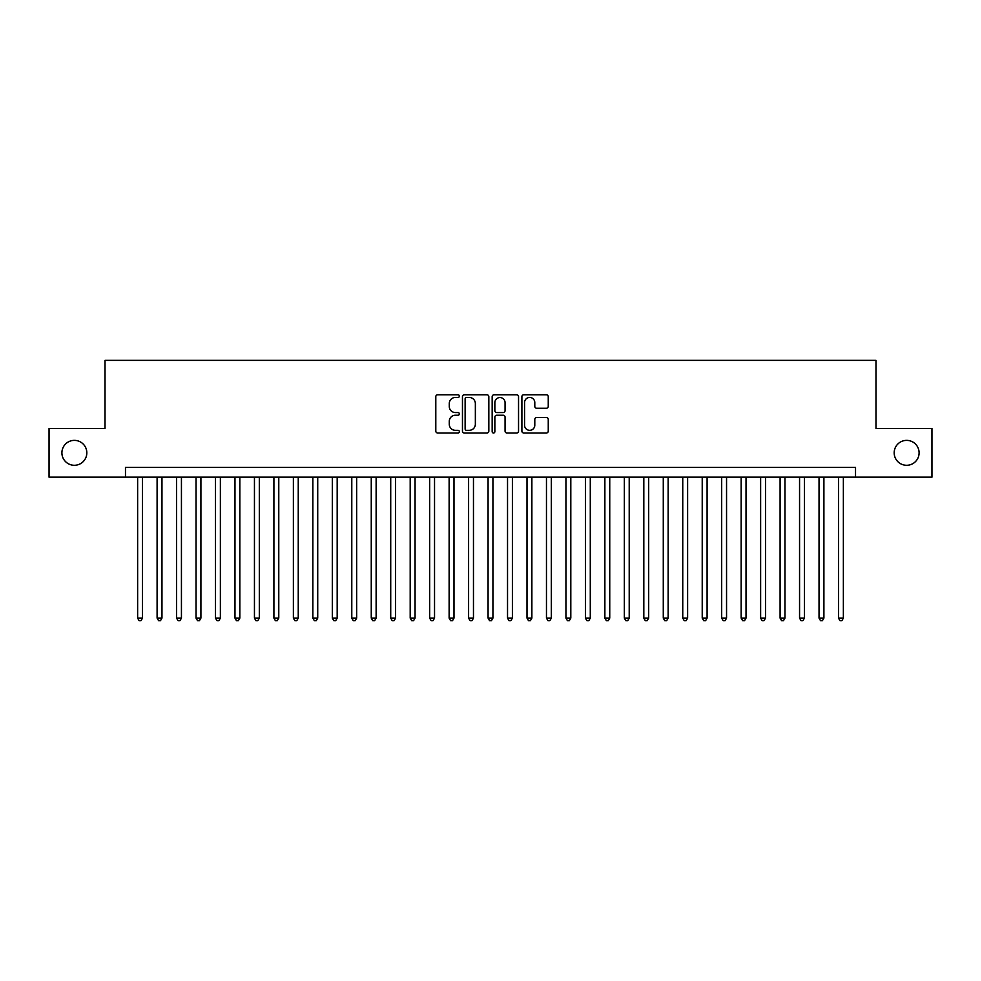 <?xml version="1.0" encoding="UTF-8"?>
<svg xmlns="http://www.w3.org/2000/svg" width="981" height="981" viewBox="0 0 981 981"><rect width="100%" height="100%" fill="white"/><g stroke="black" fill="none" stroke-linecap="round" stroke-linejoin="round"><path stroke-width="1.47" d="M459.353 396.116A1.337 1.337 0 0 0 458.017 394.779L437.71 394.779A1.913 1.913 0 0 0 435.797 396.692L435.797 431.088A1.913 1.913 0 0 0 437.71 433.001L458.017 433.001A1.337 1.337 0 0 0 459.353 431.665A1.337 1.337 0 0 0 458.017 430.328L455.38 430.328A6.119 6.119 0 0 1 449.273 424.209L449.273 421.34A6.119 6.119 0 0 1 455.38 415.233L458.017 415.233A1.337 1.337 0 0 0 459.353 413.896A1.337 1.337 0 0 0 458.017 412.56L455.38 412.56A6.119 6.119 0 0 1 449.273 406.441L449.273 403.571A6.119 6.119 0 0 1 455.38 397.452L458.017 397.452A1.337 1.337 0 0 0 459.353 396.116M894.182 452.83A12.459 12.459 0 0 0 906.64 465.288A12.459 12.459 0 0 0 919.099 452.83A12.459 12.459 0 0 0 906.64 440.371A12.459 12.459 0 0 0 894.182 452.83M61.901 452.83A12.459 12.459 0 0 0 74.36 465.288A12.459 12.459 0 0 0 86.819 452.83A12.459 12.459 0 0 0 74.36 440.371A12.459 12.459 0 0 0 61.901 452.83M546.343 408.255A1.913 1.913 0 0 0 548.256 406.342L548.256 396.692A1.913 1.913 0 0 0 546.343 394.779L523.793 394.779A1.913 1.913 0 0 0 521.892 396.692L521.892 431.088A1.913 1.913 0 0 0 523.793 433.001L546.343 433.001A1.913 1.913 0 0 0 548.256 431.088L548.256 419.439A1.913 1.913 0 0 0 546.343 417.526L536.693 417.526A1.913 1.913 0 0 0 534.792 419.439L534.792 425.214A5.113 5.113 0 0 1 529.679 430.328A5.113 5.113 0 0 1 524.565 425.214L524.565 402.566A5.113 5.113 0 0 1 529.679 397.452A5.113 5.113 0 0 1 534.792 402.566L534.792 406.342A1.913 1.913 0 0 0 536.693 408.255L546.343 408.255M125.47 477.158L49.05 477.158L49.05 428.489L105.016 428.489L105.016 360.358L875.984 360.358L875.984 428.489L931.95 428.489L931.95 477.158L855.53 477.158L855.53 467.434L125.47 467.434L125.47 477.158L855.53 477.158M488.832 396.692A1.913 1.913 0 0 0 486.919 394.779L464.369 394.779A1.913 1.913 0 0 0 462.456 396.692L462.456 431.088A1.913 1.913 0 0 0 464.369 433.001L486.919 433.001A1.913 1.913 0 0 0 488.832 431.088L488.832 396.692M494.081 394.779L516.631 394.779A1.913 1.913 0 0 1 518.544 396.692L518.544 431.088A1.913 1.913 0 0 1 516.631 433.001L506.981 433.001A1.913 1.913 0 0 1 505.068 431.088L505.068 417.146A1.913 1.913 0 0 0 503.155 415.233L496.754 415.233A1.913 1.913 0 0 0 494.853 417.146L494.853 431.665A1.337 1.337 0 0 1 493.504 433.001A1.337 1.337 0 0 1 492.168 431.665L492.168 396.692A1.913 1.913 0 0 1 494.081 394.779M466.466 397.452A1.337 1.337 0 0 0 465.129 398.789L465.129 428.991A1.337 1.337 0 0 0 466.466 430.328L469.237 430.328A6.119 6.119 0 0 0 475.356 424.209L475.356 403.571A6.119 6.119 0 0 0 469.237 397.452L466.466 397.452M505.068 402.664A5.113 5.113 0 0 0 499.954 397.55A5.113 5.113 0 0 0 494.853 402.664L494.853 410.647A1.913 1.913 0 0 0 496.754 412.56L503.155 412.56A1.913 1.913 0 0 0 505.068 410.647L505.068 402.664M137.634 477.158L137.634 618.116L142.503 618.116L142.503 477.158M142.503 618.116L141.043 620.642L139.094 620.642L137.634 618.116M157.095 477.158L157.095 618.116L161.963 618.116L161.963 477.158M161.963 618.116L160.504 620.642L158.566 620.642L157.095 618.116M176.568 477.158L176.568 618.116L181.436 618.116L181.436 477.158M181.436 618.116L179.977 620.642L178.027 620.642L176.568 618.116M196.041 477.158L196.041 618.116L200.909 618.116L200.909 477.158M200.909 618.116L199.45 620.642L197.5 620.642L196.041 618.116M215.501 477.158L215.501 618.116L220.369 618.116L220.369 477.158M220.369 618.116L218.91 620.642L216.96 620.642L215.501 618.116M234.974 477.158L234.974 618.116L239.842 618.116L239.842 477.158M239.842 618.116L238.383 620.642L236.433 620.642L234.974 618.116M254.447 477.158L254.447 618.116L259.315 618.116L259.315 477.158M259.315 618.116L257.856 620.642L255.906 620.642L254.447 618.116M273.907 477.158L273.907 618.116L278.776 618.116L278.776 477.158M278.776 618.116L277.316 620.642L275.367 620.642L273.907 618.116M293.38 477.158L293.38 618.116L298.249 618.116L298.249 477.158M298.249 618.116L296.789 620.642L294.84 620.642L293.38 618.116M312.853 477.158L312.853 618.116L317.721 618.116L317.721 477.158M317.721 618.116L316.262 620.642L314.312 620.642L312.853 618.116M332.314 477.158L332.314 618.116L337.182 618.116L337.182 477.158M337.182 618.116L335.723 620.642L333.773 620.642L332.314 618.116M351.787 477.158L351.787 618.116L356.655 618.116L356.655 477.158M356.655 618.116L355.196 620.642L353.246 620.642L351.787 618.116M371.259 477.158L371.259 618.116L376.128 618.116L376.128 477.158M376.128 618.116L374.656 620.642L372.719 620.642L371.259 618.116M390.72 477.158L390.72 618.116L395.588 618.116L395.588 477.158M395.588 618.116L394.129 620.642L392.179 620.642L390.72 618.116M410.193 477.158L410.193 618.116L415.061 618.116L415.061 477.158M415.061 618.116L413.602 620.642L411.652 620.642L410.193 618.116M429.666 477.158L429.666 618.116L434.534 618.116L434.534 477.158M434.534 618.116L433.062 620.642L431.125 620.642L429.666 618.116M449.126 477.158L449.126 618.116L453.995 618.116L453.995 477.158M453.995 618.116L452.535 620.642L450.586 620.642L449.126 618.116M468.599 477.158L468.599 618.116L473.467 618.116L473.467 477.158M473.467 618.116L472.008 620.642L470.058 620.642L468.599 618.116M488.072 477.158L488.072 618.116L492.928 618.116L492.928 477.158M492.928 618.116L491.469 620.642L489.531 620.642L488.072 618.116M507.533 477.158L507.533 618.116L512.401 618.116L512.401 477.158M512.401 618.116L510.942 620.642L508.992 620.642L507.533 618.116M527.005 477.158L527.005 618.116L531.874 618.116L531.874 477.158M531.874 618.116L530.414 620.642L528.465 620.642L527.005 618.116M546.466 477.158L546.466 618.116L551.334 618.116L551.334 477.158M551.334 618.116L549.875 620.642L547.938 620.642L546.466 618.116M565.939 477.158L565.939 618.116L570.807 618.116L570.807 477.158M570.807 618.116L569.348 620.642L567.398 620.642L565.939 618.116M585.412 477.158L585.412 618.116L590.28 618.116L590.28 477.158M590.28 618.116L588.821 620.642L586.871 620.642L585.412 618.116M604.872 477.158L604.872 618.116L609.741 618.116L609.741 477.158M609.741 618.116L608.281 620.642L606.344 620.642L604.872 618.116M624.345 477.158L624.345 618.116L629.213 618.116L629.213 477.158M629.213 618.116L627.754 620.642L625.804 620.642L624.345 618.116M643.818 477.158L643.818 618.116L648.686 618.116L648.686 477.158M648.686 618.116L647.227 620.642L645.277 620.642L643.818 618.116M663.279 477.158L663.279 618.116L668.147 618.116L668.147 477.158M668.147 618.116L666.688 620.642L664.738 620.642L663.279 618.116M682.751 477.158L682.751 618.116L687.62 618.116L687.62 477.158M687.62 618.116L686.16 620.642L684.211 620.642L682.751 618.116M702.224 477.158L702.224 618.116L707.093 618.116L707.093 477.158M707.093 618.116L705.633 620.642L703.684 620.642L702.224 618.116M721.685 477.158L721.685 618.116L726.553 618.116L726.553 477.158M726.553 618.116L725.094 620.642L723.144 620.642L721.685 618.116M741.158 477.158L741.158 618.116L746.026 618.116L746.026 477.158M746.026 618.116L744.567 620.642L742.617 620.642L741.158 618.116M760.631 477.158L760.631 618.116L765.499 618.116L765.499 477.158M765.499 618.116L764.04 620.642L762.09 620.642L760.631 618.116M780.091 477.158L780.091 618.116L784.959 618.116L784.959 477.158M784.959 618.116L783.5 620.642L781.55 620.642L780.091 618.116M799.564 477.158L799.564 618.116L804.432 618.116L804.432 477.158M804.432 618.116L802.973 620.642L801.023 620.642L799.564 618.116M819.037 477.158L819.037 618.116L823.905 618.116L823.905 477.158M823.905 618.116L822.434 620.642L820.496 620.642L819.037 618.116M838.497 477.158L838.497 618.116L843.366 618.116L843.366 477.158M843.366 618.116L841.906 620.642L839.957 620.642L838.497 618.116"/></g></svg>

